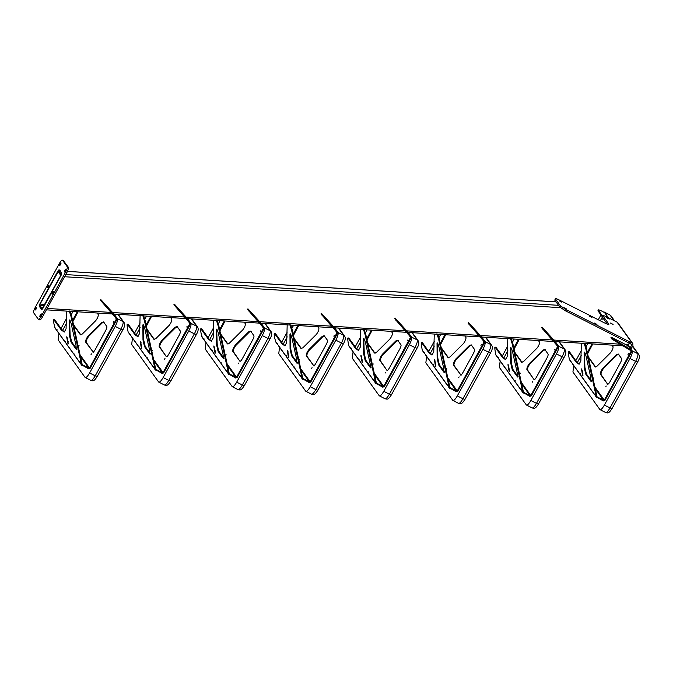 <?xml version="1.0" encoding="UTF-8"?>
<svg xmlns="http://www.w3.org/2000/svg" width="673" height="673" viewBox="0 0 673 673"><rect width="100%" height="100%" fill="white"/><g stroke="black" fill="none" stroke-linecap="round" stroke-linejoin="round"><path stroke-width="1.01" d="M114.057 314.064L117.388 318.708C117.876 320.07 117.144 322.628 115.209 326.397L89.602 372.968C87.515 376.527 86.018 378.016 85.109 377.435L58.147 339.899L58.904 333.48M115.209 326.397L120.837 329.248C122.772 325.48 123.504 322.922 123.016 321.559L123.95 322.359C125.161 324.058 124.783 326.582 122.823 329.947L97.215 376.518C93.429 382.34 92.849 380.565 90.914 380.447L85.109 377.435M61.033 328.517L66.619 318.304M79.061 345.594L78.615 346.41L79.044 345.586M113.67 321.61L113.224 322.417L113.67 321.61M91.444 353.897L90.998 354.705L91.427 353.889M114.225 314.333L101.463 300.251L100.9 299.695L100.378 300.158L116.496 318.783L89.517 368.013L88.886 368.215L82.199 364.631L71.658 316.226L70.085 311.254L69.067 310.926M101.463 300.251L117.186 318.708L116.379 318.514L116.9 318.051L117.043 319.339L90.115 368.324L88.558 368.821L81.526 364.774L70.976 316.369L69.403 311.397M116.034 317.841L114.452 316.226M71.279 324.092L76.024 345.51L76.285 349.413L70.959 342.002L69.437 335.339L69.327 320.382L69.58 319.953L70.27 320.912L71.279 324.092M76.428 349.514L76.966 349.27L71.641 341.859L70.959 342.002M71.641 341.859L70.118 335.196L69.58 319.953M67.519 338.031L66.837 338.174C66.635 336.172 66.837 336.458 67.451 339.032L68.091 342.574C68.293 344.576 68.091 344.29 67.477 341.716L66.762 336.778M68.091 342.574L68.166 343.97M57.205 329.837L56.524 329.98L58.097 332.142M65.609 341.539L64.936 341.682L66.509 343.844M74.022 353.241L73.34 353.384L74.913 355.546M65.929 343.07L73.357 353.392M80.18 361.822L79.507 361.965L81.08 364.127M74.341 354.772L79.515 361.973M66.568 311.103L66.072 328.861L64.229 332.092L61.251 329.913L53.714 319.566L54.614 319.582L53.933 319.725C53.419 319.271 53.428 320.668 53.966 323.923L55.136 328.012M64.558 331.966L61.924 329.762L54.614 319.582M57.104 330.754L56.524 329.98L57.104 330.754M82.098 365.548L80.499 363.353M65.508 342.456L64.936 341.682L65.508 342.456M87.894 365.826L86.893 366.146M81.727 357.245L80.726 357.565M61.924 330.679L62.547 330.485L66.61 323.09M82.224 358.103L80.861 356.892L82.224 358.103M87.423 365.346L88.382 366.684L87.423 365.346M78.001 311.818L72.852 321.627M73.525 324.68L80.895 334.935M104.138 322.232L102.229 322.914L88.836 336.222C86.994 338.612 86.127 340.656 86.228 342.355L93.396 352.341L85.622 342.052C85.521 340.353 86.388 338.309 88.23 335.911L101.623 322.611L103.541 321.921L106.83 326.506C107.083 327.229 106.696 328.592 105.661 330.603L95.187 349.649C94.077 351.55 93.278 352.341 92.79 352.029L92.891 352.114M71.271 314.619L72.987 311.506M97.131 313.012L98.266 314.594C98.376 316.293 97.509 318.337 95.667 320.727L82.274 334.035L80.356 334.717L73.702 325.454M72.583 320.424L77.26 311.767M152.603 350.187L152.157 350.995L152.603 350.187M187.203 326.195L186.758 327.011L187.195 326.186M164.978 358.482L164.532 359.289L164.969 358.473M187.767 318.918L175.005 304.835L174.442 304.28L173.92 304.743L190.038 323.368L163.051 372.606L162.429 372.808L155.741 369.225L145.191 320.811L143.618 315.839L142.609 315.519M175.005 304.835L190.728 323.301L189.921 323.107L190.442 322.636L190.585 323.932L163.657 372.909L162.1 373.414L155.068 369.368L144.518 320.954L142.945 315.982M189.576 322.426L187.986 320.811M144.821 328.685L149.566 350.095L149.827 353.998L144.502 346.587L142.979 339.932L142.869 324.975L143.122 324.537L143.812 325.505L144.821 328.685M149.961 354.107L150.508 353.855L145.183 346.444L144.502 346.587M145.183 346.444L143.66 339.789L143.122 324.537M141.061 342.616L140.379 342.759C140.177 340.765 140.379 341.051 140.994 343.617L141.633 347.167C141.835 349.161 141.633 348.875 141.01 346.309L140.295 341.371M141.633 347.167L141.709 348.555M130.747 334.422L130.066 334.565L131.639 336.727M140.102 315.696L139.614 333.446L137.772 336.685L134.793 334.498L127.475 324.31C126.953 323.856 126.97 325.261 127.508 328.508L128.097 331.831L130.082 334.574M139.151 346.124L138.47 346.267L140.043 348.429M147.555 357.826L146.882 357.969L148.455 360.139M139.471 347.663L146.899 357.986M153.722 366.406L153.04 366.549L154.613 368.711M147.883 359.365L153.057 366.558M127.475 324.31L128.156 324.167L127.475 324.31M138.1 336.559L135.466 334.355L128.156 324.167M128.097 331.831L128.678 332.605M155.64 370.133L154.041 367.946M139.05 347.041L138.47 346.267L139.05 347.041M161.436 370.411L160.435 370.73M155.27 361.83L154.268 362.15M135.466 335.272L136.089 335.07L140.152 327.675M155.766 362.688L154.403 361.477L155.766 362.688M160.965 369.931L161.924 371.269L160.965 369.931M151.543 316.403L146.394 326.22M147.067 329.265L154.437 339.529M177.68 326.817L175.762 327.499L162.37 340.807C160.536 343.205 159.661 345.249 159.77 346.948L166.332 356.623L159.165 346.637C159.064 344.946 159.93 342.894 161.772 340.504L175.165 327.196L177.075 326.514L180.372 331.091C180.625 331.814 180.238 333.185 179.203 335.188L168.73 354.234C167.619 356.135 166.82 356.934 166.332 356.623L166.433 356.707M144.813 319.212L146.521 316.091M170.673 317.597L171.808 319.179C171.918 320.878 171.043 322.922 169.209 325.32L155.816 338.628L153.898 339.31L147.236 330.039M146.125 325.017L150.794 316.36M226.145 354.772L225.699 355.588L226.145 354.772M260.745 330.788L260.3 331.596L260.745 330.788M238.52 363.075L238.074 363.883L238.511 363.058M261.309 323.511L248.547 309.429L247.984 308.865L247.462 309.336L263.58 327.961L236.593 377.191L235.971 377.393L229.283 373.809L218.733 325.404L217.16 320.432L216.151 320.104M248.547 309.429L264.262 327.886L263.463 327.692L263.984 327.229L264.127 328.517L237.199 377.494L235.634 377.999L228.601 373.952L218.06 325.547L216.487 320.575M263.118 327.019L261.528 325.404M218.355 333.27L223.1 354.679L223.369 358.591L218.044 351.18L216.521 344.517L216.412 329.56L216.664 329.131L217.354 330.09L218.355 333.27M223.503 358.692L224.05 358.448L218.717 351.028L218.044 351.18M218.717 351.028L217.202 344.374L216.664 329.131M214.594 347.201L213.921 347.352C213.711 345.35 213.921 345.636 214.536 348.21L215.175 351.752C215.377 353.754 215.175 353.468 214.552 350.894L213.837 345.956M215.175 351.752L215.251 353.148M204.289 339.015L203.608 339.158L205.181 341.32M212.693 350.717L212.012 350.86L213.585 353.022M204.609 340.546L212.029 350.869M221.097 362.419L220.424 362.562L221.997 364.724M213.013 352.248L220.433 362.57M227.264 371L226.582 371.143L228.155 373.305M213.644 320.281L213.156 338.039L211.314 341.27L208.327 339.083L200.798 328.744L201.698 328.761L201.017 328.904C200.495 328.449 200.512 329.846 201.042 333.101L202.22 337.19M211.642 341.144L209.009 338.94L201.698 328.761M204.18 339.932L203.608 339.158L204.18 339.932M229.182 374.726L227.583 372.531M227.163 371.917L226.582 371.143L227.163 371.917M234.97 374.996L233.977 375.324M228.812 366.423L227.811 366.743M209.009 339.857L209.631 339.655L213.694 332.269M229.3 367.281L227.945 366.07L229.3 367.281M234.507 374.516L235.466 375.862L234.507 374.516M225.085 320.996L219.936 330.805M220.609 333.858L227.979 344.113M251.222 331.41L249.304 332.092L235.912 345.4C234.078 347.79 233.203 349.834 233.312 351.533L239.874 361.208L232.707 351.23C232.606 349.531 233.472 347.487 235.314 345.089L248.707 331.789L250.617 331.099L253.906 335.684C254.167 336.407 253.78 337.77 252.745 339.781L242.272 358.827C241.161 360.728 240.362 361.519 239.874 361.208L239.975 361.292M218.355 323.797L220.063 320.685M244.215 322.19L245.351 323.772C245.46 325.471 244.585 327.515 242.751 329.905L229.358 343.213L227.44 343.895L220.778 334.624M219.667 329.602L224.336 320.945M299.678 359.365L299.233 360.173L299.67 359.348M334.288 335.373L333.842 336.18L334.288 335.373M312.062 367.66L311.616 368.468L312.062 367.66M334.851 328.096L322.081 314.013L321.526 313.458L321.004 313.921L337.123 332.546L310.135 381.776L309.513 381.978L302.825 378.394L292.275 329.989L290.702 325.017L289.684 324.697M322.081 314.013L337.804 332.47L337.005 332.277L337.526 331.814L337.669 333.11L310.741 382.087L309.176 382.592L302.143 378.546L291.594 330.132L290.021 325.16M336.651 331.604L335.07 329.989M291.897 337.863L296.642 359.273L296.911 363.176L291.586 355.765L290.063 349.11L289.954 334.144L290.198 333.715L290.896 334.683L291.897 337.863M297.045 363.277L297.584 363.033L292.259 355.622L291.586 355.765M292.259 355.622L290.736 348.967L290.198 333.715M288.137 351.794L287.464 351.937C287.253 349.935 287.464 350.221 288.078 352.795L288.709 356.337C288.919 358.339 288.709 358.053 288.094 355.479L287.379 350.54M288.709 356.337L288.793 357.733M277.831 343.6L277.15 343.743L278.723 345.905M286.235 355.302L285.554 355.445L287.127 357.607M278.151 345.131L285.571 355.453M294.639 367.004L293.958 367.147L295.54 369.309M300.806 375.584L300.124 375.727L301.697 377.889M294.959 368.543L300.141 375.736M287.186 324.866L286.698 342.624L284.856 345.863L281.869 343.676L274.34 333.337L275.232 333.345L274.559 333.488C274.037 333.034 274.046 334.431 274.584 337.686L275.753 341.783M285.184 345.737L282.551 343.533L275.232 333.345M277.722 344.517L277.15 343.743L277.722 344.517M302.724 379.311L301.125 377.116M294.538 367.921L293.958 367.147L294.538 367.921M308.512 379.589L307.519 379.909M302.354 371.008L301.353 371.328M282.551 344.45L283.173 344.248L287.236 336.853M302.842 371.866L301.479 370.655L302.842 371.866M308.041 379.109L309.008 380.447L308.041 379.109M298.627 325.581L293.478 335.398M294.151 338.443L301.521 348.698M324.765 335.995L322.847 336.677L309.454 349.985C307.611 352.383 306.745 354.427 306.854 356.126L314.022 366.104L306.249 355.815C306.148 354.116 307.014 352.072 308.848 349.682L322.241 336.374L324.159 335.692L327.448 340.269C327.709 340.992 327.322 342.355 326.287 344.366L315.814 363.412C314.703 365.313 313.904 366.104 313.416 365.792L313.509 365.876M291.889 328.39L293.605 325.269M317.757 326.775L318.893 328.357C318.994 330.056 318.127 332.1 316.285 334.498L302.892 347.798L300.982 348.488L294.32 339.217M293.209 334.195L297.878 325.539M373.221 363.95L372.775 364.758L373.212 363.942M407.83 339.966L407.384 340.774L407.83 339.966M385.604 372.245L385.158 373.061L385.604 372.245M408.393 332.681L395.623 318.607L395.068 318.043L394.546 318.514L410.656 337.139L383.677 386.369L383.055 386.571L376.367 382.987L365.818 334.574L364.244 329.602L363.227 329.282M395.623 318.607L411.346 337.064L410.547 336.87L411.06 336.399L411.203 337.695L384.283 386.672L382.718 387.177L375.685 383.13L365.136 334.725L363.563 329.753M410.194 336.189L408.612 334.582M365.439 342.448L370.184 363.857L370.453 367.769L365.119 360.349L363.605 353.695L363.496 338.738L363.74 338.309L364.43 339.268L365.439 342.448M370.587 367.87L371.126 367.626L365.801 360.206L365.119 360.349M365.801 360.206L364.278 353.552L363.74 338.309M361.679 356.379L360.997 356.522C360.795 354.528 361.006 354.814 361.62 357.38L362.251 360.93C362.461 362.924 362.251 362.638 361.637 360.072L360.921 355.134M362.251 360.93L362.335 362.318M351.365 348.185L350.692 348.336L352.265 350.498M360.728 329.459L360.24 347.218L358.398 350.448L355.411 348.261L348.101 338.082C347.579 337.619 347.588 339.024 348.126 342.279L348.723 345.594L350.7 348.345M359.777 359.895L359.096 360.038L360.669 362.2M351.685 349.724L359.113 360.047M368.181 371.597L367.5 371.74L369.073 373.902M374.348 380.169L373.666 380.321L375.24 382.483M348.101 338.082L348.774 337.939L348.101 338.082M358.726 350.322L356.093 348.118L348.774 337.939M348.723 345.594L349.295 346.368M376.257 383.904L374.668 381.709M374.238 381.086L373.666 380.321L374.238 381.086M368.081 372.514L367.5 371.74L368.081 372.514M382.054 384.174L381.053 384.493M375.887 375.593L374.895 375.921M356.093 349.035L356.715 348.833L360.778 341.447M376.384 376.459L375.021 375.248L376.384 376.459M381.583 383.694L382.55 385.04L381.583 383.694M372.169 330.174L367.012 339.983M367.694 343.037L375.063 353.291M398.307 340.58L396.389 341.27L382.996 354.57C381.154 356.968 380.287 359.012 380.388 360.711L386.958 370.386L379.791 360.408C379.681 358.709 380.556 356.665 382.39 354.267L395.783 340.959L397.701 340.277L400.99 344.854C401.251 345.577 400.864 346.948 399.829 348.959L389.356 368.005C388.237 369.898 387.446 370.697 386.958 370.386L387.051 370.47M365.431 332.975L367.147 329.854M391.299 331.36L392.435 332.95C392.536 334.641 391.669 336.693 389.827 339.083L376.434 352.391L374.524 353.073L367.862 343.802M366.751 338.78L371.42 330.123M446.763 368.535L446.317 369.351L446.754 368.526M481.372 344.551L480.926 345.358L481.372 344.551M459.146 376.838L458.7 377.646L459.129 376.83M481.935 337.274L469.165 323.191L468.601 322.636L468.088 323.099L484.198 341.724L457.219 390.954L456.597 391.156L449.909 387.572L439.36 339.167L437.786 334.195L436.769 333.875M469.165 323.191L484.888 341.648L484.08 341.455L484.602 340.992L484.745 342.288L457.825 391.265L456.26 391.762L449.228 387.715L438.678 339.31L437.105 334.338M483.736 340.782L482.154 339.167M438.981 347.041L443.726 368.451L443.987 372.354L438.661 364.943L437.139 358.28L437.029 343.323L437.282 342.894L437.972 343.853L438.981 347.041M444.13 372.455L444.668 372.211L439.343 364.8L438.661 364.943M439.343 364.8L437.82 358.137L437.282 342.894M435.221 360.972L434.539 361.115C434.337 359.113 434.539 359.399 435.162 361.973L435.793 365.515C435.995 367.517 435.793 367.231 435.179 364.657L434.464 359.719M435.793 365.515L435.877 366.911M424.907 352.778L424.234 352.921L425.807 355.083M434.27 334.044L433.774 351.802L431.931 355.033L428.953 352.854L421.635 342.666C421.121 342.212 421.13 343.609 421.668 346.864L422.265 350.187L424.242 352.93M433.319 364.48L432.638 364.623L434.211 366.785M441.724 376.182L441.042 376.325L442.615 378.487M433.639 366.011L441.059 376.333M447.882 384.763L447.209 384.906L448.782 387.068M421.635 342.666L422.316 342.523L421.635 342.666M432.259 354.915L429.635 352.711L422.316 342.523M422.265 350.187L422.837 350.961M449.8 388.489L448.21 386.294M447.781 385.679L447.209 384.906L447.781 385.679M433.21 365.397L432.638 364.623L433.21 365.397M455.596 388.767L454.595 389.087M449.429 380.186L448.437 380.506M429.626 353.628L430.257 353.426L434.321 346.031M449.926 381.044L448.563 379.833L449.926 381.044M455.125 388.287L456.092 389.625L455.125 388.287M445.703 334.759L440.554 344.568M441.236 347.621L448.597 357.876M471.84 345.173L469.931 345.855L456.538 359.163C454.696 361.552 453.829 363.605 453.93 365.296L461.098 375.282L453.333 364.993C453.223 363.294 454.09 361.25 455.932 358.86L469.325 345.552L471.243 344.862L474.532 349.447C474.793 350.17 474.398 351.533 473.363 353.544L462.898 372.59C461.779 374.491 460.98 375.282 460.5 374.97L460.593 375.054M438.973 337.56L440.689 334.447M464.841 335.953L465.977 337.535C466.078 339.234 465.211 341.278 463.369 343.667L449.976 356.976L448.058 357.666L441.404 348.395M440.293 343.365L444.962 334.708M520.305 373.128L519.859 373.936L520.305 373.128M554.914 349.136L554.468 349.952L554.897 349.127M532.688 381.423L532.242 382.239L532.688 381.423M555.477 341.859L542.707 327.776L542.144 327.221L541.622 327.692L557.74 346.317L530.761 395.547L530.131 395.749L523.451 392.166L512.902 343.752L511.329 338.78L510.311 338.46M542.707 327.776L558.43 346.242L557.623 346.048L558.144 345.577L558.287 346.873L531.359 395.85L529.802 396.355L522.77 392.309L512.22 343.895L510.647 338.923M557.278 345.367L555.696 343.76M512.523 351.626L517.268 373.035L517.529 376.947L512.203 369.527L510.681 362.873L510.571 347.916L510.824 347.478L511.514 348.446L512.523 351.626M517.672 377.048L518.21 376.796L512.885 369.384L512.203 369.527M512.885 369.384L511.362 362.73L510.824 347.478M508.763 365.557L508.081 365.7C507.879 363.706 508.081 363.992 508.695 366.558L509.335 370.108C509.537 372.102 509.335 371.816 508.721 369.25L508.006 364.312M509.335 370.108L509.411 371.496M498.449 357.363L497.768 357.506L499.341 359.676M507.812 338.637L507.316 356.387L505.473 359.626L502.495 357.439L495.177 347.26C494.663 346.797 494.672 348.202 495.21 351.457L495.808 354.772L497.784 357.514M506.853 369.065L506.18 369.208L507.753 371.378M515.266 380.767L514.584 380.918L516.157 383.08M521.424 389.347L520.751 389.49L522.324 391.652M515.585 382.306L520.759 389.499M495.177 347.26L495.858 347.108L495.177 347.26M505.802 359.5L503.177 357.296L495.858 347.108M495.808 354.772L496.38 355.546M523.342 393.082L521.743 390.887M515.156 381.684L514.584 380.918L515.156 381.684M506.752 369.982L506.18 369.208L506.752 369.982M529.138 393.352L528.137 393.671M522.971 384.771L521.979 385.091M503.168 358.213L503.799 358.011L507.863 350.616M523.468 385.637L522.105 384.418L523.468 385.637M528.667 392.872L529.626 394.21L528.667 392.872M519.245 339.343L514.096 349.161M514.769 352.206L522.139 362.469M545.382 349.758L543.473 350.448L530.08 363.748C528.238 366.146 527.371 368.19 527.472 369.889L534.042 379.564L526.866 369.578C526.766 367.887 527.632 365.834 529.474 363.445L542.867 350.137L544.785 349.455L548.074 354.032C548.327 354.755 547.94 356.126 546.905 358.129L536.44 377.183C535.321 379.076 534.522 379.875 534.042 379.564L534.135 379.648M512.515 342.153L514.231 339.032M538.383 340.538L539.519 342.12C539.62 343.819 538.753 345.863 536.911 348.261L523.518 361.569L521.6 362.251L514.946 352.98M513.827 347.958L518.504 339.301M603.033 318.337L602.587 319.145L603.016 318.329M593.847 377.713L593.401 378.529L593.847 377.713M628.456 353.729L628.01 354.536L628.439 353.72M606.23 386.016L605.784 386.824L606.213 385.999M611.698 338.048L610.891 337.804L612.312 339.352L631.282 350.902L604.304 400.132L603.673 400.334L596.985 396.75L586.444 348.345L584.862 343.373L583.853 343.045M628.725 346.124L611.219 337.198L612.64 338.746L631.367 349.918L631.972 350.826L631.03 350.532L631.367 349.918L631.829 351.457L604.901 400.435L603.345 400.94L596.312 396.893L585.762 348.488L584.189 343.516M586.065 356.21L590.81 377.62L591.071 381.532L585.746 374.121L584.223 367.458L584.114 352.501L584.366 352.072L585.056 353.031L586.065 356.21M591.214 381.633L591.752 381.389L586.427 373.978L585.746 374.121M586.427 373.978L584.904 367.315L584.366 352.072M582.305 370.15L581.623 370.293C581.422 368.291 581.623 368.577 582.238 371.151L582.877 374.693C583.079 376.695 582.877 376.409 582.263 373.835L581.548 368.897M582.877 374.693L582.953 376.089M571.991 361.956L571.31 362.099L572.883 364.261M581.354 343.222L580.858 360.98L579.016 364.211L576.038 362.032L568.719 351.844C568.205 351.39 568.214 352.787 568.752 356.042L569.35 359.365L571.327 362.108M580.395 373.658L579.722 373.801L581.295 375.963M572.311 363.487L579.731 373.809M588.808 385.36L588.126 385.503L589.699 387.665M580.715 375.189L588.143 385.511M594.966 393.941L594.284 394.084L595.866 396.246M568.719 351.844L569.4 351.701L568.719 351.844M579.344 364.085L576.711 361.881L569.4 351.701M569.35 359.365L569.922 360.131M596.884 397.667L595.285 395.472M594.865 394.858L594.284 394.084L594.865 394.858M611.21 337.148L610.891 337.804L611.21 337.148M603.748 312.07L604.447 312.222L608.409 317.749L604.808 312.735L602.343 311.355C599.382 309.908 598.028 309.504 598.289 310.152L602.528 316.058M597.952 310.758L598.204 309.891L597.952 310.758L602.192 316.663M602.68 397.936L601.679 398.265M596.514 389.364L595.512 389.684M576.711 362.797L577.333 362.596L581.396 355.209M597.01 390.222L595.647 389.011L597.01 390.222M602.209 397.457L603.168 398.803L602.209 397.457M592.787 343.937L587.638 353.746M588.311 356.799L595.681 367.054M618.924 354.351L617.015 355.033L603.622 368.341C601.78 370.73 600.913 372.775 601.014 374.474L607.576 384.148L600.409 374.171C600.308 372.472 601.174 370.428 603.016 368.03L616.409 354.73L618.327 354.04L621.616 358.625C621.869 359.348 621.482 360.711 620.447 362.722L609.974 381.768C608.863 383.669 608.064 384.46 607.576 384.148L607.677 384.233M586.057 346.738L587.773 343.625M600.316 320.802L602.318 317.151M611.917 345.131L613.053 346.713C613.162 348.412 612.295 350.456 610.453 352.845L597.06 366.154L595.142 366.835L588.488 357.565M587.369 352.543L592.047 343.886M609.216 319.01L606.609 317.681L609.242 319.078M613.069 324.369L610.461 323.048L613.095 324.436M561.778 302.11L559.17 300.789L561.804 302.177M566.784 309.084L564.176 307.763L566.809 309.151M591.92 317.395L589.312 316.074L591.946 317.463M596.926 324.369L594.318 323.04L596.951 324.436M627.875 346.015L628.389 345.434L630.021 347.924L630.475 347.478L631.678 348.092L631.224 348.538L632.931 345.804L632.83 343.667L632.124 343.062L566.447 309.765L560.458 305.879L555.452 298.905C555.191 298.257 556.537 298.661 559.507 300.108L603.984 322.661C607.551 324.403 609.174 324.882 608.863 324.108L602.89 315.797C602.629 315.149 603.984 315.553 606.953 317.008L617.099 322.157L618.958 324.369M631.224 348.538L630.021 347.924L631.728 345.19L631.459 344.282L565.774 310.976L559.785 307.09L554.779 300.116L555.368 298.644L554.779 300.116M630.845 343.97L631.728 345.19L631.459 344.282M632.83 343.667L624.737 332.412M624.704 332.353L618.899 324.285M602.226 317.017L602.815 315.544L602.226 317.017L607.366 324.167M65.769 274.576L558.514 305.323L556.083 301.841M58.139 271.732L40.069 304.103L39.741 305.197L42.206 308.629L60.276 276.258L60.604 275.164L58.088 271.707M59.964 270.933L58.618 270.849L61.083 274.281L60.427 276.477L42.996 308.175L41.718 309.504L39.253 306.08L39.917 303.885L57.348 272.186L58.526 270.798L59.931 270.891M627.312 346.048L629.802 342.515M42.155 309.58L41.718 309.504M187.599 318.657L190.93 323.301C191.418 324.655 190.686 327.213 188.751 330.981L163.144 377.553C161.057 381.12 159.56 382.601 158.651 382.02L131.689 344.483L132.446 338.065M188.751 330.981L194.371 333.833C196.314 330.073 197.046 327.507 196.558 326.153L197.492 326.952C198.703 328.643 198.325 331.175 196.365 334.54L170.757 381.111C166.971 386.925 166.391 385.149 164.456 385.032L158.651 382.02M134.575 333.11L140.161 322.889M332.975 327.726L261.107 323.242L264.472 327.886C264.96 329.24 264.228 331.806 262.285 335.566L236.686 382.146C234.599 385.705 233.102 387.194 232.193 386.605L205.223 349.077L205.988 342.65M262.285 335.566L267.913 338.426C269.856 334.658 270.58 332.1 270.1 330.737L271.034 331.537C272.245 333.228 271.867 335.76 269.898 339.125L244.299 385.696C240.513 391.518 239.933 389.743 237.998 389.617L232.193 386.605M208.117 337.695L213.703 327.482M334.674 327.835L338.014 332.479C338.494 333.833 337.77 336.391 335.827 340.159L310.228 386.731C308.141 390.29 306.636 391.779 305.727 391.198L278.765 353.661L279.531 347.243M335.827 340.159L341.455 343.011C343.398 339.242 344.122 336.685 343.642 335.331L344.576 336.13C345.787 337.821 345.409 340.345 343.44 343.718L317.841 390.29C314.055 396.103 313.475 394.328 311.54 394.21L305.727 391.198M281.659 342.288L287.236 332.067M408.217 332.42L411.556 337.064C412.036 338.418 411.312 340.984 409.369 344.744L383.77 391.316C381.675 394.883 380.178 396.372 379.269 395.783L352.307 358.255L353.073 351.828M409.369 344.744L414.997 347.596C416.94 343.836 417.664 341.27 417.184 339.915L418.118 340.715C419.321 342.406 418.951 344.938 416.982 348.303L391.383 394.874C387.598 400.696 387.017 398.912 385.074 398.795L379.269 395.783M355.193 346.873L360.778 336.651M553.593 341.489L481.725 337.005L485.098 341.648C485.578 343.011 484.854 345.569 482.911 349.337L457.304 395.909C455.217 399.468 453.72 400.957 452.811 400.376L425.849 362.84L426.615 356.421M482.911 349.337L488.539 352.189C490.474 348.421 491.206 345.863 490.718 344.509L491.652 345.308C492.863 346.999 492.485 349.523 490.524 352.888L464.925 399.468C461.14 405.281 460.551 403.506 458.616 403.388L452.811 400.376M428.735 351.457L434.321 341.245M555.301 341.598L558.632 346.242C559.12 347.596 558.388 350.162 556.453 353.922L530.846 400.494C528.759 404.061 527.262 405.55 526.353 404.961L499.391 367.433L500.157 361.006M556.453 353.922L562.081 356.774C564.016 353.014 564.748 350.448 564.26 349.094L565.194 349.893C566.405 351.584 566.027 354.116 564.067 357.481L538.459 404.052C534.682 409.874 534.093 408.09 532.158 407.973L526.353 404.961M502.277 356.051L507.863 345.829M631.77 350.263L632.174 350.826C632.662 352.189 631.93 354.747 629.995 358.516L604.388 405.087C602.301 408.646 600.804 410.135 599.895 409.554L572.933 372.018L573.69 365.599M629.995 358.516L635.615 361.367C637.558 357.599 638.29 355.041 637.802 353.678L638.736 354.478C639.947 356.168 639.569 358.701 637.609 362.066L612.001 408.637C608.215 414.459 607.635 412.684 605.7 412.557L599.895 409.554M598.263 319.759L600.981 314.972M575.819 360.635L581.405 350.423M47.842 286.134C48.944 284.671 49.104 284.898 48.338 286.833C47.245 288.296 47.076 288.061 47.842 286.134L48.776 285.133M64.717 270.403C65.819 268.939 65.979 269.166 65.214 271.101C64.12 272.565 63.952 272.329 64.717 270.403L65.651 269.402M60.057 263.917C61.159 262.445 61.319 262.68 60.553 264.607C59.46 266.079 59.291 265.843 60.057 263.917L60.991 262.916M35.627 308.352C36.729 306.888 36.889 307.115 36.123 309.05C35.03 310.514 34.861 310.278 35.627 308.352L36.561 307.351M40.287 314.838C41.39 313.374 41.558 313.61 40.784 315.536C39.69 317 39.522 316.764 40.287 314.838L41.221 313.837M52.502 292.62C53.604 291.157 53.764 291.384 52.999 293.319C51.905 294.782 51.737 294.547 52.502 292.62L53.436 291.619M38.311 319.238C38.916 319.625 39.917 318.632 41.305 316.26L65.735 271.825C67.031 269.309 67.519 267.602 67.191 266.701L62.53 260.215C61.924 259.82 60.923 260.813 59.535 263.193L35.105 307.628C33.81 310.135 33.33 311.843 33.65 312.752L38.311 319.238L39.514 319.852C40.119 320.239 41.12 319.246 42.517 316.874L66.947 272.43C68.234 269.923 68.722 268.216 68.402 267.316L63.464 260.687M60.284 270.319L59.384 271.211M58.181 270.596L59.081 269.705L61.739 273.406L61.302 274.946L41.76 309.74L39.101 306.047L39.539 304.507L58.181 270.596L58.585 270.807M52.999 293.319L52.065 294.32M40.784 315.536L39.85 316.537M36.123 309.05L35.189 310.051M60.553 264.607L59.619 265.616M65.214 271.101L64.28 272.102M48.338 286.833L47.404 287.834M90.737 380.287C91.646 380.868 93.143 379.379 95.23 375.82L97.181 376.4M122.78 329.829L120.837 329.248L95.23 375.82L89.602 372.968M117.8 314.299L123.016 321.559L117.388 318.708M54.563 327.246L56.524 329.98M57.525 331.368L64.936 341.682M61.924 329.762L61.251 329.913M71.658 316.226L70.976 316.369M81.223 359.407L80.541 359.55M81.61 361.317L80.928 361.46M68.15 341.573L67.477 341.716M70.118 335.196L69.437 335.339M114.09 314.14L116.9 318.051M115.361 317.378L115.882 316.907M101.682 301.857L102.203 301.395M101.152 301.235L101.673 300.764M80.625 356.715L88.886 368.215M114.747 316.672L116.437 319.036M62.547 330.485L62.858 330.906M80.28 355.167L89.517 368.013M85.622 342.052L86.228 342.355M88.23 335.911L88.836 336.222M101.623 322.611L102.229 322.914M73.239 319.086L73.837 319.389M131.067 335.962L138.47 346.267M135.466 334.355L134.793 334.498M145.191 320.811L144.518 320.954M154.765 363.992L154.083 364.135M155.143 365.902L154.47 366.045M141.692 346.158L141.01 346.309M143.66 339.789L142.979 339.932M187.632 318.724L190.442 322.636M188.903 321.963L189.424 321.501M175.224 306.451L175.746 305.979M174.694 305.82L175.216 305.357M154.167 361.3L162.429 372.808M188.28 321.265L189.979 323.629M136.089 335.07L136.4 335.499M153.823 359.752L163.051 372.606M159.165 346.637L159.77 346.948M161.772 340.504L162.37 340.807M175.165 327.196L175.762 327.499M146.773 323.671L147.379 323.982M201.639 336.416L203.608 339.158M221.417 363.95L226.582 371.143M209.009 338.94L208.327 339.083M218.733 325.404L218.06 325.547M228.307 368.585L227.625 368.728M228.685 370.486L228.012 370.638M215.234 350.751L214.552 350.894M217.202 344.374L216.521 344.517M261.174 323.309L263.984 327.229M262.445 326.556L262.966 326.085M248.766 311.035L249.279 310.573M248.236 310.404L248.749 309.942M227.71 365.893L235.971 377.393M261.822 325.85L263.522 328.214M209.631 339.655L209.942 340.084M227.365 364.345L236.593 377.191M232.707 351.23L233.312 351.533M235.314 345.089L235.912 345.4M248.707 331.789L249.304 332.092M220.315 328.264L220.921 328.567M275.181 341.009L277.15 343.743M286.555 356.841L293.958 367.147M282.551 343.533L281.869 343.676M292.275 329.989L291.594 330.132M301.849 373.17L301.168 373.313M302.227 375.08L301.546 375.223M288.776 355.336L288.094 355.479M290.736 348.967L290.063 349.11M334.708 327.902L337.526 331.814M335.987 331.141L336.508 330.679M322.3 315.629L322.821 315.157M321.77 314.998L322.291 314.527M301.252 370.478L309.513 381.978M335.364 330.443L337.064 332.799M283.173 344.248L283.484 344.677M300.907 368.93L310.135 381.776M306.249 355.815L306.854 356.126M308.848 349.682L309.454 349.985M322.241 336.374L322.847 336.677M293.857 332.849L294.463 333.16M360.097 361.426L367.5 371.74M368.501 373.128L373.666 380.321M356.093 348.118L355.411 348.261M365.818 334.574L365.136 334.725M375.383 377.755L374.71 377.906M375.77 379.665L375.088 379.808M362.318 359.929L361.637 360.072M364.278 353.552L363.605 353.695M408.25 332.487L411.06 336.399M409.529 335.726L410.042 335.263M395.842 320.213L396.363 319.751M395.312 319.582L395.833 319.12M374.794 375.071L383.055 386.571M408.906 335.028L410.606 337.392M356.715 348.833L357.018 349.262M374.449 373.515L383.677 386.369M379.791 360.408L380.388 360.711M382.39 354.267L382.996 354.57M395.783 340.959L396.389 341.27M367.399 337.442L368.005 337.745M425.227 354.309L432.638 364.623M442.043 377.713L447.209 384.906M429.635 352.711L428.953 352.854M439.36 339.167L438.678 339.31M448.925 382.348L448.252 382.491M449.312 384.258L448.63 384.401M435.86 364.514L435.179 364.657M437.82 358.137L437.139 358.28M481.792 337.08L484.602 340.992M483.063 340.319L483.584 339.848M469.384 324.798L469.905 324.336M468.854 324.176L469.375 323.705M448.327 379.656L456.597 391.156M482.448 339.613L484.148 341.977M430.257 353.426L430.56 353.847M447.991 378.108L457.219 390.954M453.333 364.993L453.93 365.296M455.932 358.86L456.538 359.163M469.325 345.552L469.931 345.855M440.941 342.027L441.538 342.33M498.769 358.902L506.18 369.208M507.173 370.604L514.584 380.918M503.177 357.296L502.495 357.439M512.902 343.752L512.22 343.895M522.467 386.933L521.794 387.076M522.854 388.843L522.172 388.986M509.394 369.098L508.721 369.25M511.362 362.73L510.681 362.873M555.334 341.665L558.144 345.577M556.605 344.904L557.126 344.441M542.926 329.391L543.447 328.92M542.396 328.761L542.918 328.298M521.869 384.241L530.131 395.749M555.991 344.206L557.681 346.57M503.799 358.011L504.102 358.44M521.533 382.693L530.761 395.547M526.866 369.578L527.472 369.889M529.474 363.445L530.08 363.748M542.867 350.137L543.473 350.448M514.483 346.612L515.081 346.923M589.127 386.891L594.284 394.084M576.711 361.881L576.038 362.032M586.444 348.345L585.762 348.488M596.009 391.526L595.327 391.669M596.396 393.427L595.714 393.579M582.936 373.692L582.263 373.835M584.904 367.315L584.223 367.458M628.565 346.023L631.367 349.918M608.165 317.622L604.421 312.407M629.936 349.91L630.273 349.295M612.312 339.352L612.64 338.746M611.656 338.872L611.993 338.267M595.412 388.834L603.673 400.334M630.609 350.296L631.224 351.155M577.333 362.596L577.644 363.025M595.067 387.286L604.304 400.132M600.409 374.171L601.014 374.474M603.016 368.03L603.622 368.341M616.409 354.73L617.015 355.033M588.017 351.205L588.623 351.508M617.099 322.157L632.124 343.062M566.447 309.765L565.774 310.976M560.458 305.879L559.785 307.09M58.669 272.472L57.499 272.397M556.049 301.891L67.468 271.404M61.596 274.315L61.083 274.281M560.382 307.67L64.583 276.738M628.59 344.711L626.075 344.551M620.413 344.197L553.913 340.05M552.239 339.949L480.371 335.465M478.696 335.356L406.829 330.872M405.154 330.771L333.286 326.287M331.612 326.186L259.744 321.702M258.07 321.593L186.211 317.109M184.528 317.008L112.669 312.524M110.986 312.415L47.152 308.436M44.805 304.398L40.069 304.103M44.208 305.475L39.741 305.197M164.279 384.872C165.188 385.461 166.685 383.972 168.772 380.405L170.723 380.985M196.323 334.414L194.371 333.833L168.772 380.405L163.144 377.553M191.342 318.884L196.558 326.153L190.93 323.301M237.813 389.465C238.722 390.046 240.227 388.557 242.314 384.998L244.257 385.579M269.865 338.999L267.913 338.426L242.314 384.998L236.686 382.146M264.884 323.477L270.1 330.737L264.472 327.886M311.355 394.05C312.264 394.63 313.761 393.141 315.856 389.583L317.799 390.163M343.407 343.592L341.455 343.011L315.856 389.583L310.228 386.731M338.418 328.062L343.642 335.331L338.014 332.479M384.897 398.635C385.806 399.224 387.303 397.735 389.389 394.176L391.341 394.748M416.949 348.177L414.997 347.596L389.389 394.176L383.77 391.316M411.96 332.655L417.184 339.915L411.556 337.064M458.439 403.228C459.348 403.808 460.845 402.319 462.931 398.761L464.883 399.341M490.482 352.77L488.539 352.189L462.931 398.761L457.304 395.909M485.502 337.24L490.718 344.509L485.098 341.648M531.981 407.813C532.89 408.402 534.387 406.913 536.474 403.346L538.425 403.926M564.024 357.355L562.081 356.774L536.474 403.346L530.846 400.494M559.044 341.834L564.26 349.094L558.632 346.242M605.523 412.406C606.432 412.986 607.929 411.497 610.016 407.939L611.967 408.519M637.567 361.948L635.615 361.367L610.016 407.939L604.388 405.087M604.447 312.222L610.066 315.073L614.037 320.6M632.595 346.427L637.802 353.678L632.174 350.826M611 315.873L614.6 320.886M42.517 316.874L41.305 316.26M66.947 272.43L65.735 271.825M68.402 267.316L67.191 266.701M123.95 322.359L118.179 314.325M54.749 327.684L56.675 330.367M80.726 363.849L81.711 365.22M74.56 355.268L79.65 362.352M66.156 343.567L73.483 353.771M57.752 331.865L65.079 342.069M100.361 300.116L100.874 299.653M116.984 318.152L114.166 314.232M128.282 332.269L130.209 334.952M154.268 368.434L155.253 369.805M148.102 359.862L153.192 366.936M139.698 348.151L147.025 358.356M131.294 336.45L138.621 346.654M173.895 304.701L174.416 304.238M190.518 322.737L187.708 318.817M201.824 336.862L203.751 339.537M227.811 373.027L228.786 374.39M221.644 364.446L226.734 371.521M213.24 352.745L220.567 362.949M204.828 341.043L212.163 351.239M247.437 309.294L247.958 308.823M264.06 327.322L261.25 323.41M275.366 341.447L277.293 344.13M301.353 377.612L302.328 378.983M295.186 369.031L300.267 376.114M286.782 357.329L294.109 367.534M278.37 345.628L285.697 355.832M320.979 313.879L321.501 313.416M337.602 331.915L334.784 327.995M348.908 346.04L350.835 348.715M374.886 382.205L375.871 383.568M368.728 373.624L373.809 380.699M360.324 361.923L367.651 372.119M351.912 350.221L359.239 360.417M394.521 318.472L395.043 318.001M411.144 336.5L408.326 332.58M422.451 350.625L424.377 353.308M448.428 386.79L449.413 388.161M442.27 378.209L447.352 385.293M433.858 366.507L441.185 376.712M425.454 354.806L432.781 365.01M468.063 323.057L468.585 322.594M484.686 341.093L481.868 337.173M495.993 355.209L497.919 357.893M521.97 391.375L522.955 392.746M515.812 382.802L520.894 389.877M507.4 371.101L514.727 381.297M498.996 359.399L506.323 369.595M541.605 327.65L542.118 327.179M558.228 345.678L555.41 341.758M569.535 359.803L571.461 362.478M595.512 395.968L596.497 397.331M589.346 387.387L594.436 394.462M580.942 375.685L588.269 385.89M572.538 363.984L579.865 374.188M631.249 348.555L630.037 347.941M556.016 301.841L67.485 271.362M623.131 345.829L555.267 341.598M480.051 336.904L408.183 332.42M406.517 332.311L334.649 327.827M259.433 323.133L187.565 318.649M185.891 318.548L114.023 314.064M112.349 313.963L46.378 309.841M197.492 326.952L191.721 318.909M271.034 331.537L265.255 323.503M344.576 336.13L338.797 328.088M418.118 340.715L412.339 332.681M491.652 345.308L485.881 337.266M565.194 349.893L559.423 341.85M638.736 354.478L632.746 346.141M609.889 314.914L604.261 312.062"/></g></svg>
